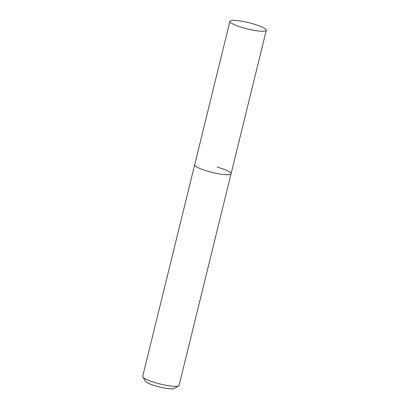 <?xml version="1.0" encoding="UTF-8"?>
<svg xmlns="http://www.w3.org/2000/svg" width="409" height="409" viewBox="0 0 409 409"><rect width="100%" height="100%" fill="white"/><g stroke="black" fill="none" stroke-linecap="round" stroke-linejoin="round"><path stroke-width="0.61" d="M229.909 21.345A18.742 3.19 13.8 0 0 243.795 27.976A18.742 3.19 13.8 0 0 266.305 30.286A18.742 3.19 13.8 0 0 252.419 23.656A18.742 3.19 13.8 0 0 229.909 21.345L194.669 164.812A18.742 3.19 13.8 0 0 208.559 171.448A18.742 3.19 13.8 0 1 194.669 164.812L142.695 376.428A18.742 3.19 13.8 0 0 142.833 377.032L145.563 381.392A14.99 2.551 13.8 0 0 156.56 386.214A14.99 2.551 13.8 0 0 174.244 388.438L178.687 385.835A18.742 3.19 13.8 0 0 179.091 385.37L231.07 173.753A18.742 3.19 13.8 0 0 217.179 167.123M142.833 377.032A18.742 3.19 13.8 0 0 156.581 383.059A18.742 3.19 13.8 0 0 178.687 385.835M231.07 173.753A18.742 3.19 13.8 0 1 208.559 171.448A18.742 3.19 13.8 0 0 231.07 173.753L266.305 30.286"/></g></svg>
